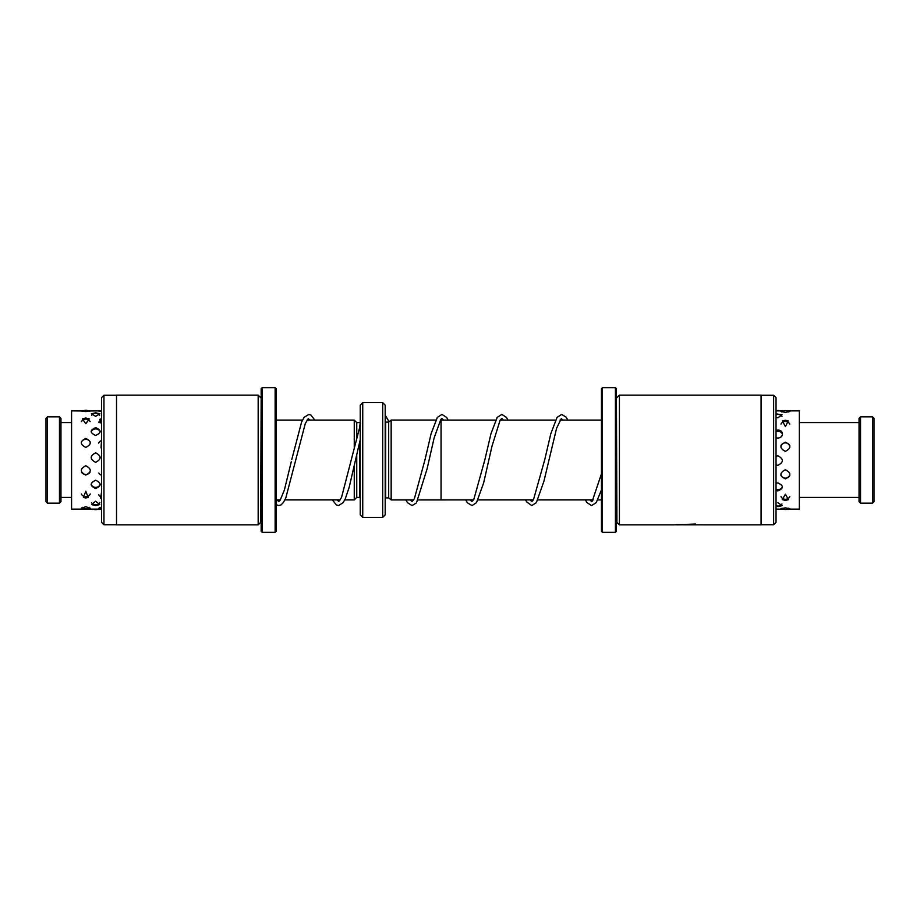 <?xml version="1.0" encoding="UTF-8"?>
<svg xmlns="http://www.w3.org/2000/svg" width="920" height="920" viewBox="0 0 920 920"><rect width="100%" height="100%" fill="white"/><g stroke="black" fill="none" stroke-linecap="round" stroke-linejoin="round"><path stroke-width="1.38" d="M391.161 499.905L388.677 497.904L388.677 422.096L391.161 420.095L391.161 499.928L413.655 499.928M440.358 420.072L441.048 420.072L441.048 499.928L473.524 499.905M359.743 441.692L359.743 497.409L356.753 497.409L354.257 499.905L354.257 466.129M356.753 497.409L356.753 454.756M382.685 402.638L385.181 405.133L385.181 514.866L382.685 517.362L382.685 402.638L362.733 402.638L362.733 517.362L360.237 514.866L360.237 405.133L362.733 402.638M356.753 437.184L356.753 422.591L354.257 420.095L307.05 420.095M354.257 447.626L354.257 420.095M101.556 509.128L71.576 509.128L71.576 410.872L81.236 410.975M95.668 501.216L91.597 504.574L95.668 505.609L99.739 504.574L95.668 501.216M95.668 480.228C89.734 483.115 89.734 485.875 95.668 488.508C101.591 485.863 101.591 483.103 95.668 480.228M95.668 452.812C89.734 455.986 89.734 459.16 95.668 462.357C101.591 459.149 101.591 455.975 95.668 452.812M95.668 427.685C89.734 430.123 89.734 432.71 95.668 435.459C101.591 432.71 101.591 430.123 95.668 427.685M95.668 412.804L91.379 413.77L95.668 416.346L99.946 413.77L95.668 412.804M86.652 508.783L90.287 508.197L85.801 506.759L81.316 508.197L84.053 508.748M85.801 497.95L88.193 497.501L85.801 491.199L83.409 497.501L85.801 497.95M85.801 475.065C91.724 471.994 91.724 468.889 85.801 465.727C79.867 468.901 79.867 472.006 85.801 475.065M85.801 447.396C91.724 444.325 91.724 441.335 85.801 438.437C79.867 441.335 79.867 444.325 85.801 447.396M85.801 423.729L89.274 418.899L85.801 418.002L82.317 418.899L85.801 423.729M85.801 411.573C91.724 411.091 91.724 410.86 85.801 410.883C79.867 410.86 79.867 411.091 85.801 411.573M90.355 410.975L100.866 410.872L98.59 411.044L101.556 411.711M101.556 507.161L98.647 508.369L101.05 508.852M101.556 492.246L100.521 498.076L101.556 498.433M101.556 467.095L101.556 475.801M101.556 439.691L101.05 447.925M83.363 410.872L82.708 410.872M101.556 418.726L99.785 419.416L101.556 424.258M776.031 490.567L777.906 490.9C783.828 488.37 783.828 485.714 777.906 482.919L776.031 483.287M776.031 464.922L777.906 465.347C783.828 462.15 783.828 458.976 777.906 455.791L776.031 456.205M776.031 437.724L777.906 438.092C780.712 437.782 782.23 436.402 782.471 433.952C782.264 431.56 780.746 430.238 777.906 429.996L776.031 430.33M776.031 417.588L777.906 417.795L782.069 414.747L776.031 413.873M787.37 509.082L789.923 508.772L785.381 507.851L780.85 508.783L783.403 509.082M785.381 500.399L788.509 499.652L785.381 494.235L782.253 499.652L785.381 500.399M785.381 478.883C791.315 475.904 791.315 472.857 785.381 469.752C779.447 472.868 779.447 475.916 785.381 478.883M785.381 451.375C791.315 448.235 791.315 445.165 785.381 442.175C779.458 445.165 779.458 448.235 785.381 451.375M785.381 426.592L788.348 420.934L785.381 420.256L782.425 420.934L785.381 426.592M783.644 410.975L780.861 411.355L785.381 412.424L789.912 411.355L787.577 410.987M777.906 506.644L782.115 505.643L777.906 502.768M786.818 410.872L799.353 410.872L799.353 509.128L787.255 509.128M47.495 503.148L46 501.653L46 418.347L47.495 416.852L47.495 503.148L59.466 503.148L59.466 416.852L47.495 416.852M59.466 416.852L60.961 418.347L60.961 501.653L59.466 503.148M385.181 414.897L386.135 417.335M872.505 416.852L874 418.347L874 501.653L872.505 503.148L872.505 416.852L860.533 416.852L860.533 503.148L872.505 503.148M860.533 503.148L859.038 501.653L859.038 418.347L860.533 416.852M103.948 524.745L101.556 522.353L101.556 397.647L103.948 395.255L103.948 524.745L116.518 524.745M261.165 397.647L260.67 522.353L258.175 524.848L258.175 395.151L116.518 395.151L116.518 524.848L258.175 524.848M262.165 532.323L261.165 531.323L261.165 388.677L262.165 387.676L262.165 532.323L275.137 532.323L275.137 387.676L262.165 387.676M275.137 387.676L276.127 388.677L276.127 531.323L275.137 532.323M773.639 524.745L773.639 395.255L776.031 397.647L776.031 522.353L773.639 524.745L761.07 524.745M695.577 524.032L673.647 524.848L619.413 524.848L616.918 522.353L616.423 397.647M619.413 524.848L619.413 395.151L761.07 395.151L761.07 524.848L702.903 524.848M615.422 387.676L616.423 388.677L616.423 531.323L615.422 532.323L615.422 387.676L602.45 387.676L602.45 532.323L601.45 531.323L601.45 388.677L602.45 387.676M695.577 524.503L676.361 524.549M686.78 524.676C684.859 524.745 684.859 524.791 686.78 524.825C681.019 524.848 681.019 524.71 686.78 524.389L686.78 524.676C684.859 524.745 684.859 524.791 686.78 524.825L703.087 524.825M702.592 524.825L686.78 524.825C681.019 524.848 681.019 524.71 686.78 524.389M676.694 524.848L682.318 524.768M388.677 497.904L385.675 497.904L385.675 422.096L388.677 422.096M359.743 426.696L360.237 422.544M601.45 499.905L597.793 499.905M593.239 499.905L537.935 499.905M533.381 499.905L478.089 499.905M418.22 499.928L441.048 499.928M354.257 499.905L344.77 499.905M340.204 499.905L284.912 499.905M280.358 499.905L276.127 499.905M382.685 517.362L362.733 517.362M359.743 422.591L356.753 422.591M302.484 420.095L276.127 420.095M391.161 420.072L435.792 420.072M601.45 420.095L560.05 420.095M555.484 420.095L500.192 420.095M495.638 420.095L441.048 420.095M101.556 410.584A4.991 4.991 0 0 0 99.9 411.516M101.556 419.945A4.991 4.991 0 0 0 98.796 422.245M101.556 440.53A4.991 4.991 0 0 0 98.635 443.129M98.831 473.029A4.991 4.991 0 0 0 101.556 475.249M98.704 494.707A4.991 4.991 0 0 0 101.556 497.168M99.59 507.564A4.991 4.991 0 0 0 101.556 508.794M88.952 411.366A4.991 4.991 0 0 0 82.639 411.366M90.126 421.601A4.991 4.991 0 0 0 81.466 421.613M90.332 442.255A4.991 4.991 0 0 0 81.27 442.244M81.57 472.213A4.991 4.991 0 0 0 90.022 472.224M81.34 493.994A4.991 4.991 0 0 0 90.263 493.994M82.179 507.299A4.991 4.991 0 0 0 89.424 507.299M99.636 415.288A4.991 4.991 0 0 0 91.689 415.288M100.211 431.848A4.991 4.991 0 0 0 91.126 431.848M91.091 484.391A4.991 4.991 0 0 0 100.234 484.391M91.528 502.653A4.991 4.991 0 0 0 99.808 502.653M93.391 509.128A4.991 4.991 0 0 0 97.945 509.128M783.506 509.128L776.031 509.128M783.943 410.872L776.031 410.872A4.991 4.991 0 0 1 779.78 410.872M788.831 412.034A4.991 4.991 0 0 0 781.942 412.034M789.797 424.097A4.991 4.991 0 0 0 780.976 424.097M789.82 445.579A4.991 4.991 0 0 0 780.953 445.579M780.931 475.41A4.991 4.991 0 0 0 789.831 475.421M780.988 496.639A4.991 4.991 0 0 0 789.785 496.639M782.011 508.185A4.991 4.991 0 0 0 788.762 508.185M781.977 416.518A4.991 4.991 0 0 0 776.031 414.77M782.471 434.171A4.991 4.991 0 0 0 776.031 431.56M776.031 489.348A4.991 4.991 0 0 0 782.46 486.749M776.031 505.678A4.991 4.991 0 0 0 781.954 503.976M776.468 509.128A4.991 4.991 0 0 0 779.343 509.128M100.13 422.591L98.992 422.591M71.576 422.591L60.961 422.591M71.576 497.409L60.961 497.409M310.281 420.095L308.188 418.715L305.291 423.556L285.786 497.973L283.452 502.458L281.06 504.884L278.817 505.551L276.127 504.678M314.847 420.095L310.879 415.058L308.821 414.437L304.129 417.312L301.565 422.13L291.767 459.528M360.237 439.656L349.221 487.128L345.276 498.835L343.103 502.734L338.491 505.563L336.341 504.93L332.419 499.905M360.237 425.235L341.527 497.444L338.801 501.48L336.984 499.905M277.115 499.905L278.737 501.561L280.186 500.158L284.361 490.072L291.272 461.794M385.181 422.648L385.652 417.185M448.155 420.095L446.579 417.369L441.956 414.414L437.334 417.404L431.1 433.722L425.074 459.482L414.379 498.674L412.045 501.595L410.423 499.928M389.068 421.774L386.009 416.461M443.601 420.095L441.922 418.416L440.875 419.324L434.159 437.782L427.156 468.602L416.449 502.895L412.022 505.586L407.399 502.584L405.869 499.928M508.012 420.095L506.437 417.381L501.814 414.414L497.191 417.416L490.947 433.757L484.921 459.551L473.8 499.468L471.902 501.595L470.269 499.905M503.458 420.095L501.814 418.404L500.1 420.233L491.958 446.292L483.632 482.954L476.514 502.607L472.052 505.586L467.463 502.872L465.704 499.905M567.87 420.095L566.087 417.105L561.66 414.414L557.037 417.416L550.804 433.757L544.766 459.574L533.45 499.801L531.76 501.595L530.115 499.905M563.316 420.095L561.257 418.634L556.577 428.294L543.962 481.102L536.36 502.63L531.748 505.586L526.642 501.871L525.561 499.905M601.45 473.8L592.25 501.17L591.56 501.584L589.973 499.905M601.45 489.888L596.217 502.63L591.594 505.586L586.971 502.596L585.419 499.905M799.353 497.409L859.038 497.409M799.353 422.591L859.038 422.591M260.67 397.647L258.175 395.151M116.518 395.255L103.948 395.255M615.422 532.323L602.45 532.323M616.918 397.647L619.413 395.151M761.07 395.255L773.639 395.255"/></g></svg>
